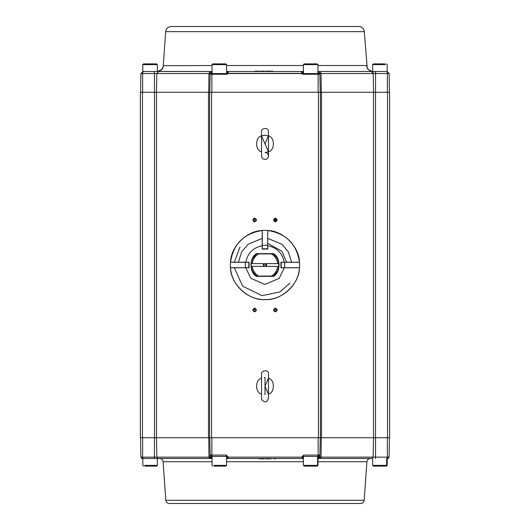 <?xml version="1.0" encoding="UTF-8"?>
<svg xmlns="http://www.w3.org/2000/svg" width="530" height="530" viewBox="0 0 530 530"><rect width="100%" height="100%" fill="white"/><g stroke="black" fill="none" stroke-linecap="round" stroke-linejoin="round"><path stroke-width="0.79" d="M249.007 267.703L230.404 267.703L230.404 262.297L230.404 267.703L230.404 262.297L230.404 267.703L245.33 267.703L245.33 262.297L230.404 262.297L245.33 262.297L245.33 267.703L249.007 267.703L249.007 262.297L248.802 267.703L248.802 262.297L245.33 262.297L249.007 262.297M262.297 249.007L262.297 230.404L267.703 230.404L262.297 230.404L267.703 230.404L262.297 230.404L262.297 245.33L267.703 245.33L267.703 230.404L267.703 245.33L262.297 245.33L262.297 249.007L267.703 249.007L262.297 248.802L267.703 248.802L267.703 245.33L267.703 249.007M280.993 262.297L299.596 262.297L299.596 267.703L299.596 262.297L299.596 267.703L299.596 262.297L284.67 262.297L284.67 267.703L299.596 267.703L284.67 267.703L284.67 262.297L280.993 262.297L280.993 267.703L281.198 262.297L281.198 267.703L284.67 267.703L280.993 267.703M265 299.39L265 299.596C248.729 300.874 230.543 284.093 230.517 267.769C230.543 284.093 248.729 300.874 265 299.596L265 299.39M267.769 247.59L267.769 245.741C276.872 247.636 282.364 253.128 284.259 262.231L299.483 262.231C299.291 246.761 283.239 230.709 267.769 230.517C283.239 230.709 299.291 246.761 299.483 262.231C296.648 243.926 286.074 233.352 267.769 230.517M230.722 262.231L230.517 262.231C230.709 246.761 246.761 230.709 262.231 230.517L262.231 247.59M256.54 253.857L256.467 253.645C249.16 257.719 249.16 272.281 256.467 276.355L256.54 276.143C249.405 272.109 249.405 257.891 256.54 253.857C249.405 257.891 249.405 272.109 256.54 276.143L273.533 276.355C280.84 272.281 280.84 257.719 273.533 253.645L273.46 253.857C280.595 257.891 280.595 272.109 273.46 276.143L256.54 276.143L252.976 271.956C250.511 267.319 250.511 262.681 252.976 258.044L256.54 253.857M299.278 267.769L299.483 267.769C299.457 284.093 281.271 300.874 265 299.596C281.271 300.874 299.457 284.093 299.483 267.769L280.92 267.769L280.92 262.231L284.259 262.231C282.364 253.128 276.872 247.636 267.769 245.741L267.769 249.08L262.231 249.08L262.231 230.517C246.761 230.709 230.709 246.761 230.517 262.231L245.741 262.231C247.636 253.128 253.128 247.636 262.231 245.741C253.128 247.636 247.636 253.128 245.741 262.231L249.08 262.231L249.08 267.769L245.741 267.769L250.803 278.31L265 284.458L279.197 278.31L284.259 267.769L279.197 278.31L265 284.458L250.803 278.31L245.741 267.769L230.517 267.769C231.517 285.226 247.523 299.993 265 299.596C282.477 299.993 298.483 285.226 299.483 267.769M273.533 276.355L256.467 276.355C249.16 272.281 249.16 257.719 256.467 253.645L273.533 253.645C280.84 257.719 280.84 272.281 273.533 276.355M273.447 276.11L273.46 276.143C280.595 272.109 280.595 257.891 273.46 253.857L277.024 258.044C279.489 262.681 279.489 267.319 277.024 271.956L273.447 276.11M265 386.158L265 394.817L265 386.158C260.892 386.158 260.892 386.158 265 386.158C260.892 386.158 260.892 386.158 265 386.158C269.107 386.158 269.107 386.158 265 386.158C260.892 386.158 260.892 386.158 265 386.158C260.892 386.158 260.892 386.158 265 386.158C269.107 386.158 269.107 386.158 265 386.158L265 377.506L265 386.158L268.438 378.221C275.017 379.5 275.017 392.816 268.438 394.101C275.017 392.816 275.017 379.5 268.438 378.221L265 386.158L268.438 394.101M264.636 377.512L264.212 377.539M261.562 394.101C254.983 392.816 254.983 379.5 261.562 378.221C254.983 379.5 254.983 392.816 261.562 394.101M268.432 135.892L265 143.842C260.892 143.855 260.892 143.855 265 143.842C269.107 143.822 269.107 143.822 265 143.842L268.412 135.885L264.874 135.19M264.602 135.196L264.165 135.23M268.511 155.939C268.929 154.568 268.24 159.212 265.689 159.358C263.271 159.497 261.906 158.371 261.588 155.972L261.489 131.738C260.667 128.088 268.995 126.789 268.412 131.712L268.511 155.939C267.928 153.514 266.769 152.362 265.033 152.494L268.471 151.766C275.043 150.46 274.99 137.144 268.412 135.885C274.99 137.144 275.043 150.46 268.471 151.766L261.529 135.912L264.967 135.183L268.412 135.885M261.588 151.792C255.01 150.54 254.956 137.224 261.529 135.912C254.956 137.224 255.01 150.54 261.588 151.792M265 143.842C269.107 143.822 269.107 143.822 265 143.842C260.892 143.855 260.892 143.855 265 143.842M223.799 466.115L214.816 466.115M226.575 456.423L226.575 465.386L213.683 465.386L226.575 465.386L225.853 466.115L214.246 466.115M316.913 466.115L304.472 466.115L317.231 466.115L317.96 465.386L303.783 465.386L317.602 465.386L316.913 466.115L317.96 465.386L317.96 456.423M317.602 456.423L317.602 465.386L317.602 456.423M154.568 466.115L145.591 466.115M157.344 458.503L157.344 465.386L144.451 465.386L157.344 465.386L156.622 466.115L145.015 466.115M385.966 466.115L373.875 466.115L386.463 466.115L387.192 465.386L373.206 465.386L386.642 465.386L385.966 466.115L387.192 465.386L387.192 458.503M386.642 458.503L386.642 465.386L386.642 458.503M304.194 63.885L317.192 63.885L304.147 63.885L303.425 64.614L303.425 73.577M303.471 64.614L317.96 64.614L303.471 64.614M317.96 73.577L317.96 64.614L317.192 63.885M212.808 63.885L225.806 63.885L212.769 63.885L212.04 64.614L212.04 73.577M212.086 64.614L226.575 64.614L212.086 64.614M226.575 73.577L226.575 64.614L225.806 63.885M143.577 63.885L156.575 63.885L143.537 63.885L142.809 64.614L142.809 71.504M142.855 64.614L157.344 64.614L142.855 64.614M157.344 71.49L157.344 64.614L156.575 63.885M375.386 63.885L384.462 63.885M372.656 71.49L372.656 64.614L385.409 64.614L372.656 64.614L373.378 63.885L384.859 63.885M266.703 265L265 265L266.703 265L265.981 263.609L266.769 263.609L265.981 263.609L265.981 266.391L266.663 265.358M263.297 265L264.019 266.391L264.019 263.609L263.337 264.642M286.631 262.231L281.867 251.174L267.769 243.369M278.714 266.901L278.773 263.609C278.296 259.62 276.474 256.394 273.308 253.923L271.426 253.923C275.057 256.156 277.157 259.389 277.733 263.609L265.981 263.609L278.773 263.609L278.773 266.391L277.733 266.391C277.157 270.611 275.057 273.844 271.426 276.077L273.308 276.077C276.474 273.606 278.296 270.38 278.773 266.391L278.773 263.609C278.296 259.62 276.474 256.394 273.308 253.923L256.692 253.923C253.525 256.394 251.704 259.62 251.227 263.609L252.267 263.609C252.843 259.389 254.943 256.156 258.574 253.923C254.943 256.156 252.843 259.389 252.267 263.609L251.227 263.609L251.227 266.391C251.704 270.38 253.525 273.606 256.692 276.077L258.574 276.077C254.943 273.844 252.843 270.611 252.267 266.391L278.773 266.391L251.227 266.391L251.227 263.609L263.231 263.609L252.267 263.609M256.149 221.123L255.062 221.361M254.811 221.421L253.731 221.686M240.037 246.947L234.313 262.297M234.313 267.703L242.674 286.226L262.058 295.667L279.946 291.937L289.963 283.053M140.556 92.266L140.887 73.537L140.556 92.266M154.455 92.266L154.455 73.537L142.636 73.537L142.636 92.266L142.636 73.537L140.887 73.537L154.455 73.537L154.455 92.266M208.767 92.266L208.933 73.537L156.807 73.537L156.489 92.266L208.767 92.266L156.489 92.266L156.807 73.537L154.455 73.537L208.933 73.537L208.767 92.266M209.787 92.266L210.105 74.001L209.787 92.266M210.119 73.498L208.933 73.537L210.132 73.319M227.615 72.915L226.575 72.882L227.615 72.882L226.926 73.577L210.794 73.577L210.178 73.061L210.794 73.577L226.933 73.577L228.39 73.12L228.437 73.537L301.563 73.537L301.689 73.061L303.067 73.577L319.206 73.577L319.835 73.12L319.881 73.537L319.822 73.061L317.808 72.193L319.007 72.882L317.96 72.882L319.835 73.12L317.808 71.497L319.881 73.537L321.067 73.537L320.014 71.497L321.067 73.537L373.193 73.537L371.159 71.497L373.193 73.537L375.545 73.537L375.545 71.497L375.545 92.266L375.545 73.537L387.364 73.537L387.039 71.497L387.364 73.537L389.113 73.537L387.039 71.497L317.808 71.497L387.039 71.497L389.113 73.537L389.444 92.266L389.113 73.537L387.364 73.537L387.364 92.266L387.364 73.537L373.193 73.537L373.511 92.266L321.233 92.266L321.067 73.537L321.233 92.266L373.511 92.266L373.193 73.537L319.881 73.537L319.895 74.26L318.132 74.26L318.132 92.266L318.132 74.26L303.067 74.26L301.702 73.352L228.298 73.352L226.933 74.26L211.868 74.26L211.868 92.266L211.868 74.26L210.105 74.26L226.933 74.26L227.615 72.193L226.575 72.193L227.615 72.193L228.311 71.497L303.425 71.497L226.575 71.497L228.311 71.497L228.39 73.12L228.311 71.497L226.575 71.497M301.689 73.061L303.425 72.882L302.385 72.882L303.074 73.577L302.385 72.882L301.689 73.061L302.385 72.882L301.689 71.497L302.385 72.193L303.425 72.193L302.385 72.193L302.385 72.882L301.689 73.061L301.689 71.497L301.563 73.537L303.067 74.26L319.895 74.26L320.213 92.266L319.895 74.26L319.206 73.577L319.835 73.12L319.007 72.882L319.007 73.577L319.093 72.915M364.329 31.654L165.671 31.654L163.293 65.694L212.04 65.508L163.293 65.694L165.671 31.654L364.329 31.654C363.812 28.514 361.97 26.798 358.803 26.5L171.197 26.5L358.803 26.5C361.97 26.798 363.812 28.514 364.329 31.654L367.184 67.688M226.575 65.508L303.425 65.508L226.575 65.508M317.96 65.508L366.601 65.508L317.96 65.508M163.399 65.508L162.71 67.933C163.306 68.555 161.663 69.728 157.768 71.451L157.741 71.457C161.027 70.808 162.909 68.827 163.399 65.508C162.909 68.827 161.027 70.808 157.741 71.457L161.094 70.006L162.591 68.165M210.993 72.882L210.178 73.061L210.993 72.882L210.993 73.577L210.993 72.882L210.178 73.061L212.192 72.193L210.993 72.882L212.04 72.882L210.178 73.061L212.192 71.497L209.986 71.497L212.192 71.497L210.178 73.061L210.993 72.882L210.198 73.054M272.698 71.497L272.698 71.153L267.445 71.153L268.544 71.497M267.849 71.497L267.849 71.153L267.849 71.497M267.849 71.153L265.775 71.153L269.233 71.153L269.233 71.497M269.233 71.153L272.698 71.153M263.463 71.153L263.675 71.497L263.675 71.153L260.767 71.153L260.767 71.497L260.786 71.153M262.151 71.153L263.046 71.153M263.675 71.497L264.417 71.153M263.867 71.153L260.025 71.153L260.767 71.497M212.04 71.497L157.774 71.451C163.16 69.98 162.207 67.88 162.909 67.462L163.293 65.694M142.961 71.497L209.986 71.497L208.933 73.537L209.986 71.497L158.841 71.497L156.807 73.537L158.841 71.497L154.455 71.497L154.455 73.537L154.455 71.497L142.961 71.497L142.636 73.537L142.961 71.497L140.887 73.537L142.961 71.497M373.504 72.193L372.259 71.457C368.973 70.808 367.091 68.827 366.601 65.508C367.091 68.827 368.973 70.808 372.259 71.457L372.192 71.444M228.311 71.497L227.615 72.193L227.615 72.882L228.311 73.061L227.615 72.888M319.822 73.127L319.007 72.882M210.119 73.379L210.105 74.001M228.39 73.12L226.933 73.577L226.933 74.26L228.437 73.537L228.311 73.061M301.563 73.537L301.61 73.12L303.067 73.577L303.067 74.26L302.921 73.557L318.132 73.577L318.132 74.26L318.132 73.577L319.206 73.577L319.895 74.26M211.868 73.577L211.868 74.26L211.868 73.577M210.794 73.577L210.119 74.134M140.887 73.564L140.874 74.246M210.119 73.537L210.158 73.12M255.268 71.497L254.791 71.153L258.772 71.153M258.024 71.497L258.024 71.153L256.182 71.153M387.721 458.483L389.106 457.138L319.875 457.138L317.96 458.503L320.358 458.503L318.49 458.496M211.139 456.383L211.51 457.118L211.477 456.423L226.231 456.423L226.926 457.118L228.311 457.138L226.926 457.807L227.615 458.503L228.311 457.138L227.615 458.503L228.311 457.138L226.926 457.807L228.311 457.138L226.926 457.118L228.311 457.138L226.231 455.065L210.092 455.065L210.132 457.171M211.51 458.483L211.496 457.807L211.523 458.503L159.656 458.503L211.417 458.496M318.503 457.807L319.875 457.138L318.49 457.118L318.477 458.503L371.822 458.503L373.18 457.138L371.822 458.503L318.49 458.503L319.875 457.138L318.503 457.807L318.49 458.503L320.358 458.503L321.061 457.138L320.358 458.503L370.344 458.503C368.363 458.688 367.21 459.762 366.892 461.723C367.21 459.762 368.363 458.688 370.344 458.503L371.616 458.503M165.804 500.28C166.129 502.241 167.281 503.315 169.262 503.5C167.281 503.315 166.129 502.241 165.804 500.28L364.196 500.28L165.804 500.28L163.107 461.723L212.04 461.723L163.107 461.723C162.796 459.749 161.65 458.675 159.656 458.503L212.04 458.503L210.509 458.072L211.51 458.503L209.641 458.503L208.939 457.138L140.894 457.138L140.861 455.065L140.894 457.138L142.278 458.503L142.272 457.807M226.575 461.723L303.425 461.723L226.575 461.723M317.96 461.723L366.892 461.723L317.96 461.723M169.262 503.5L360.738 503.5L169.262 503.5M319.868 455.383L318.523 456.423L318.49 457.118L318.523 456.423L318.49 457.118L318.523 456.423L318.49 457.118L318.523 456.423L318.49 457.118L318.523 456.423L318.49 457.118L318.523 456.423L318.49 457.118L317.96 457.118L318.49 457.118L318.523 456.423L318.49 457.118L319.875 457.138L319.908 455.065L303.769 455.065L301.689 457.138L303.074 457.807L301.689 457.138L303.074 457.118L301.689 457.138L303.074 457.118L303.769 456.423L303.425 457.118M303.074 457.118L303.769 456.423L318.132 456.423L318.132 455.065L318.132 456.423L303.769 456.423L303.769 455.065L303.769 456.423L303.074 457.807L301.689 457.138L302.385 458.503L303.074 457.807L302.385 458.503L301.689 457.138L228.311 457.138L227.615 458.503L303.425 458.503L227.615 458.503L226.575 457.807M142.636 458.503L140.894 457.138L154.455 457.138L154.455 437.734L154.455 458.503L142.636 458.503L142.636 457.138L142.636 458.503L142.278 458.503L154.455 458.503L154.455 457.138L156.82 457.138L156.489 437.734L208.767 437.734L208.939 457.138L211.496 457.807L210.125 457.138L211.51 457.118L211.523 457.807L212.04 457.807L211.523 457.807L211.477 456.423L211.51 457.118L211.477 456.423L211.51 457.118L211.477 456.423L211.51 457.118L211.477 456.423L210.092 455.065L211.477 456.423L211.51 457.118L208.939 457.138L209.641 458.503L211.51 458.503L158.178 458.503L156.82 457.138L158.178 458.503L209.641 458.503M318.623 458.496L319.623 457.907M319.034 458.39L319.444 458.112M318.477 457.807L317.96 457.807L318.477 457.807L318.523 456.423L318.132 456.423L319.908 455.065L319.875 457.138L321.061 457.138L321.233 437.734L373.511 437.734L373.18 457.138L375.545 457.138L375.545 458.503L375.545 457.138L387.364 457.138L387.364 437.734L387.364 458.503L387.364 457.138L389.106 457.138L389.139 455.124M389.139 455.111L389.444 437.734L389.106 457.138L387.721 458.503L387.728 457.807M387.364 458.503L387.721 458.503M154.455 458.503L158.178 458.503L154.455 458.503M210.47 458.026L210.145 457.337M210.986 458.397L210.615 458.172M210.092 455.111L209.787 437.734L210.132 455.383M318.523 456.429L318.861 456.383M226.231 456.423L226.926 457.118L226.231 456.423L226.926 457.118L226.231 456.423L226.926 457.118L226.231 456.423L226.231 455.065L226.231 456.423L211.868 456.423L211.868 455.065L211.51 457.118L212.04 457.118L211.51 457.118L211.477 456.423M226.575 457.118L226.919 457.118M303.425 457.807L303.074 457.807M226.575 458.503L227.615 458.503L226.575 458.503M275.328 458.848L274.957 458.848L275.328 458.848M274.434 458.848L274.957 458.848M271.227 458.503L271.227 458.848M269.233 458.503L269.975 458.848L266.133 458.848M267.849 458.848L269.214 458.848M266.325 458.503L266.537 458.848L265.583 458.848M266.537 458.848L266.954 458.848M262.151 458.848L262.151 458.503L262.151 458.848L264.225 458.848L259.382 458.848M260.071 458.503L260.071 458.848L262.555 458.848L261.456 458.503M303.425 458.503L302.385 458.503M320.358 458.503L370.344 458.503M226.926 457.807L226.926 457.118M375.545 457.138L375.545 437.734L375.545 457.138M210.125 457.138L210.092 455.084L211.868 455.065L211.868 437.734L211.868 455.065L226.231 455.065L228.311 457.138L301.689 457.138L303.769 455.065L319.908 455.065L320.213 437.734L319.908 455.111M318.132 437.734L318.132 455.065L318.132 437.734M140.556 437.734L140.894 457.138L140.556 437.734M142.636 457.138L142.636 437.734L142.636 457.138M364.196 500.28L366.892 461.723L364.196 500.28C363.885 502.255 362.732 503.328 360.738 503.5M156.489 437.734L156.82 457.138L208.939 457.138L208.767 437.734L156.489 437.734M321.233 437.734L321.061 457.138L373.18 457.138L373.511 437.734L321.233 437.734M254.619 308.566L254.619 309.997L254.619 308.566C252.916 309.52 252.916 310.474 254.619 311.428C256.315 310.474 256.315 309.52 254.619 308.566L254.619 308.096C252.353 309.368 252.353 310.633 254.619 311.905C256.878 310.633 256.878 309.368 254.619 308.096L254.619 308.566C256.315 309.52 256.315 310.474 254.619 311.428C252.916 310.474 252.916 309.52 254.619 308.566M254.619 218.572L254.619 220.003L254.619 218.572C252.916 219.526 252.916 220.48 254.619 221.434C256.315 220.48 256.315 219.526 254.619 218.572L254.619 218.095C252.353 219.367 252.353 220.632 254.619 221.904C256.878 220.632 256.878 219.367 254.619 218.095L254.619 218.572C256.315 219.526 256.315 220.48 254.619 221.434C252.916 220.48 252.916 219.526 254.619 218.572M275.381 218.572L275.381 220.003L275.381 218.572C273.685 219.526 273.685 220.48 275.381 221.434C277.084 220.48 277.084 219.526 275.381 218.572L275.381 218.095C273.122 219.367 273.122 220.632 275.381 221.904C277.647 220.632 277.647 219.367 275.381 218.095L275.381 218.572C277.084 219.526 277.084 220.48 275.381 221.434C273.685 220.48 273.685 219.526 275.381 218.572M275.381 308.566L275.381 309.997L275.381 308.566C273.685 309.52 273.685 310.474 275.381 311.428C277.084 310.474 277.084 309.52 275.381 308.566L275.381 308.096C273.122 309.368 273.122 310.633 275.381 311.905C277.647 310.633 277.647 309.368 275.381 308.096L275.381 308.566C277.084 309.52 277.084 310.474 275.381 311.428C273.685 310.474 273.685 309.52 275.381 308.566M277.289 310.09L276.799 310.216L277.289 310.09M274.209 310.812L273.712 310.911L274.209 310.812M255.791 219.188L256.288 219.089L255.791 219.188M276.627 220.705L273.957 220.089M318.411 92.266L211.589 92.266L211.589 437.734L318.411 437.734L318.411 92.266L318.411 437.734L320.385 437.734L320.385 92.266L318.411 92.266L320.385 92.266L320.385 437.734L321.505 437.734L321.505 92.266L320.385 92.266L321.505 92.266L321.505 437.734L373.478 437.734L373.478 92.266L321.505 92.266L373.478 92.266L373.478 437.734L375.512 437.734L375.512 92.266L373.478 92.266L375.512 92.266L375.512 437.734L387.536 437.734L387.536 92.266L375.512 92.266L387.536 92.266L387.536 437.734L389.616 437.734L389.616 92.266L387.536 92.266L389.616 92.266L389.616 437.734L211.589 437.734L211.589 92.266L140.384 92.266L140.384 437.734L140.384 92.266L142.464 92.266L142.464 437.734L142.464 92.266L154.488 92.266L154.488 437.734L154.488 92.266L156.522 92.266L156.522 437.734L156.522 92.266L208.495 92.266L208.495 437.734L208.495 92.266L209.615 92.266L209.615 437.734L209.615 92.266L318.411 92.266M254.619 308.096C256.878 309.368 256.878 310.633 254.619 311.905C252.353 310.633 252.353 309.368 254.619 308.096M254.619 218.095C256.878 219.367 256.878 220.632 254.619 221.904C252.353 220.632 252.353 219.367 254.619 218.095M275.381 218.095C277.647 219.367 277.647 220.632 275.381 221.904C273.122 220.632 273.122 219.367 275.381 218.095M275.381 308.096C277.647 309.368 277.647 310.633 275.381 311.905C273.122 310.633 273.122 309.368 275.381 308.096M238.381 262.297L241.713 251.823L248.126 244.231L262.231 238.387M267.769 238.387L281.874 244.231L288.287 251.823L291.619 262.297M140.384 437.734L211.589 437.734L140.384 437.734M264.019 263.609L265.981 263.609M277.733 263.609C277.157 259.389 275.057 256.156 271.426 253.923L256.692 253.923C253.525 256.394 251.704 259.62 251.227 263.609M278.773 266.391C278.296 270.38 276.474 273.606 273.308 276.077L256.692 276.077C253.525 273.606 251.704 270.38 251.227 266.391M265.981 266.391L264.019 266.391M251.286 266.901L251.359 267.358M251.631 268.597L252.412 270.777M278.369 261.403L277.587 259.223M251.253 263.37L251.154 265M252.267 266.391C252.843 270.611 254.943 273.844 258.574 276.077L271.426 276.077C275.057 273.844 277.157 270.611 277.733 266.391M262.231 230.517C243.926 233.352 233.352 243.926 230.517 262.231M261.542 386.158L261.542 374.048C260.727 370.391 269.061 369.132 268.458 374.048L268.458 398.275C267.418 400.971 266.471 402.111 265.629 401.68C265.338 402.76 260.561 399.792 261.542 398.275L261.542 386.158M212.04 456.423L212.04 465.386L212.769 466.115M303.425 456.423L303.425 465.386L304.147 466.115M142.809 458.503L142.809 465.386L143.537 466.115M372.656 458.503L372.656 465.386L373.378 466.115M387.192 71.504L387.192 64.614L386.463 63.885M165.671 31.654C166.168 28.494 168.01 26.778 171.197 26.5M162.71 67.933L162.471 68.416M372.232 71.451C365.124 68.761 367.787 66.826 366.932 66.992L367.529 68.416M157.735 71.457L157.032 71.497M389.113 73.537L389.066 73.12M141.755 458.397L141.325 458.112M140.861 455.078L140.894 457.138M388.245 458.397L388.675 458.112M275.494 458.503L275.494 458.848"/></g></svg>
